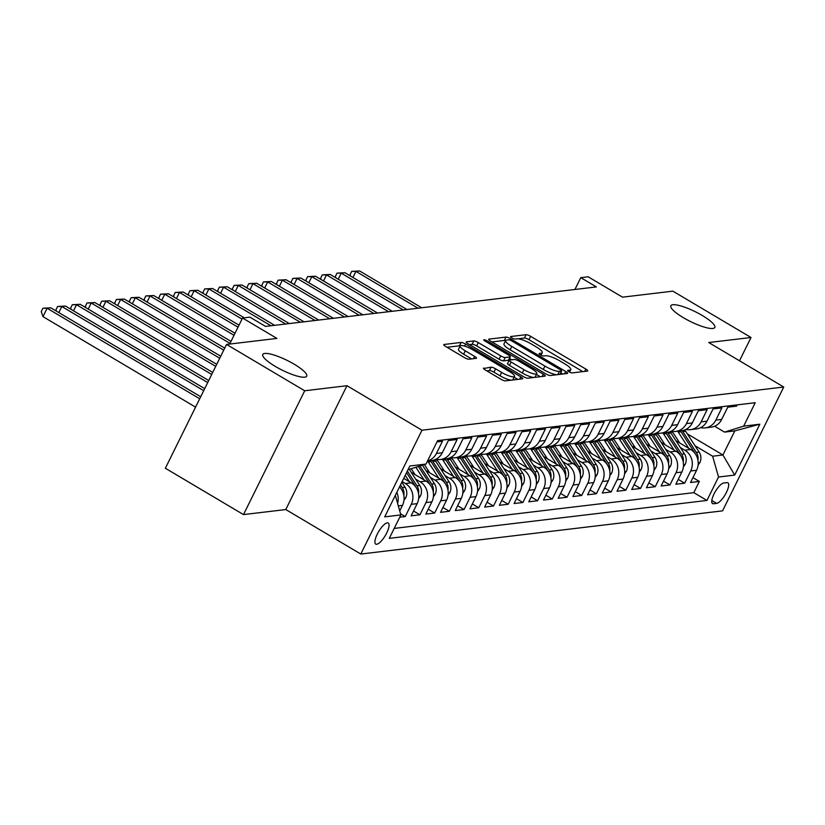 <?xml version="1.0" encoding="UTF-8"?>
<svg xmlns="http://www.w3.org/2000/svg" width="825" height="825" viewBox="0 0 825 825"><rect width="100%" height="100%" fill="white"/><g stroke="black" fill="none" stroke-linecap="round" stroke-linejoin="round"><path stroke-width="1.24" d="M568.982 371.755A2.63 0.588 26.3 0 0 572.137 372.91L587.472 371.075A3.764 0.835 26.3 0 0 587.771 370.92A3.764 0.835 26.3 0 0 585.843 369.084L530.619 336.332A3.764 0.835 26.3 0 0 526.113 334.692L510.778 336.517A2.63 0.588 26.3 0 0 510.562 336.631A2.63 0.588 26.3 0 0 511.912 337.91A2.63 0.588 26.3 0 0 515.068 339.065L517.058 338.827A12.035 2.681 26.3 0 1 531.496 344.097L536.095 346.83A12.035 2.681 26.3 0 1 542.262 352.708A12.035 2.681 26.3 0 1 541.293 353.203L539.303 353.44A2.63 0.588 26.3 0 0 539.096 353.543A2.63 0.588 26.3 0 0 540.447 354.832A2.63 0.588 26.3 0 0 543.603 355.988L545.583 355.75A12.035 2.681 26.3 0 1 560.02 361.02L564.63 363.753A12.035 2.681 26.3 0 1 570.787 369.631A12.035 2.681 26.3 0 1 569.827 370.126L567.837 370.363A2.63 0.588 26.3 0 0 567.631 370.466A2.63 0.588 26.3 0 0 568.982 371.755L569.827 370.126M294.154 364.186A24.513 5.476 26.3 0 0 262.773 354.451A24.513 5.476 26.3 0 0 275.333 366.434A24.513 5.476 26.3 0 0 306.714 376.179A24.513 5.476 26.3 0 0 294.154 364.186M702.24 315.48A24.513 5.476 26.3 0 0 670.849 305.745A24.513 5.476 26.3 0 0 683.42 317.728A24.513 5.476 26.3 0 0 714.801 327.463A24.513 5.476 26.3 0 0 702.24 315.48M376.695 544.273A12.251 3.867 120.7 0 0 386.028 534.27A12.251 3.867 120.7 0 0 388.235 523.019A12.251 3.867 120.7 0 0 387.276 522.854A12.251 3.867 120.7 0 0 377.943 532.847A12.251 3.867 120.7 0 0 375.736 544.098A12.251 3.867 120.7 0 0 376.695 544.273M483.78 368.043A3.764 0.835 26.3 0 0 483.481 368.198A3.764 0.835 26.3 0 0 485.409 370.033L500.899 379.222A3.764 0.835 26.3 0 0 505.416 380.872L522.442 378.84A3.764 0.835 26.3 0 0 522.751 378.685A3.764 0.835 26.3 0 0 520.822 376.85L465.599 344.097A3.764 0.835 26.3 0 0 461.082 342.447L444.056 344.479A3.764 0.835 26.3 0 0 443.747 344.633A3.764 0.835 26.3 0 0 445.675 346.479L464.392 357.576A3.764 0.835 26.3 0 0 468.899 359.226L476.19 358.349A3.764 0.835 26.3 0 0 476.489 358.194A3.764 0.835 26.3 0 0 474.571 356.359L465.29 350.852A10.055 2.248 26.3 0 1 460.133 345.943A10.055 2.248 26.3 0 1 473.014 349.934L509.365 371.498A10.055 2.248 26.3 0 1 514.522 376.406A10.055 2.248 26.3 0 1 501.641 372.415L495.588 368.827A3.764 0.835 26.3 0 0 491.071 367.177L483.543 368.538M739.499 360.783L751.018 337.497L672.87 291.153L622.504 297.165L588.122 276.777L580.769 277.654L596.403 286.914L265.526 326.411L249.892 317.14L242.54 318.027L229.68 344.056M304.703 390.772L243.499 514.594L285.78 509.551L346.974 385.718L304.703 390.772L226.555 344.427L276.922 338.415L242.54 318.027M346.974 385.718L421.988 430.207L783.75 387.028L722.545 510.861L360.793 554.039L421.988 430.207M751.018 337.497L708.737 342.54L783.75 387.028M545.789 373.869A3.764 0.835 26.3 0 0 550.306 375.519L567.332 373.478A3.764 0.835 26.3 0 0 567.641 373.333A3.764 0.835 26.3 0 0 565.713 371.487L510.489 338.735A3.764 0.835 26.3 0 0 505.972 337.095L488.947 339.127A3.764 0.835 26.3 0 0 488.637 339.281A3.764 0.835 26.3 0 0 490.566 341.117L545.789 373.869M544.892 376.159L527.856 378.19A3.764 0.835 26.3 0 1 523.349 376.551L468.126 343.798A3.764 0.835 26.3 0 1 466.197 341.963A3.764 0.835 26.3 0 1 466.496 341.808L473.787 340.931A3.764 0.835 26.3 0 1 478.294 342.581L500.692 355.864A3.764 0.835 26.3 0 0 505.209 357.514L510.046 356.936A3.764 0.835 26.3 0 0 510.345 356.782A3.764 0.835 26.3 0 0 508.417 354.946L485.1 341.117A2.63 0.588 26.3 0 1 483.749 339.828A2.63 0.588 26.3 0 1 487.121 340.869L543.262 374.168A3.764 0.835 26.3 0 1 545.191 376.004A3.764 0.835 26.3 0 1 544.892 376.159M243.499 514.594L165.361 468.26L226.555 344.427M399.754 517.203L405.24 516.553L400.548 513.769M402.126 481.594L405.395 483.532A15.324 14.128 83.2 0 1 411.283 504.333L417.161 503.632L411.128 515.852L419.946 514.79L413.531 510.984M415.635 479.129L420.1 481.779A15.324 14.128 83.2 0 1 425.989 502.58L431.867 501.878L425.834 514.088L434.651 513.037L428.237 509.231M430.341 477.376L434.806 480.026A15.324 14.128 83.2 0 1 440.694 500.827L446.573 500.125L440.54 512.335L449.357 511.283L442.942 507.478M445.046 475.623L449.512 478.263A15.324 14.128 83.2 0 1 455.4 499.063L461.278 498.362L455.245 510.582L464.062 509.53L457.648 505.725M459.752 473.859L464.217 476.51A15.324 14.128 83.2 0 1 470.106 497.31L475.984 496.609L469.951 508.829L478.768 507.777L472.354 503.962M474.457 472.106L478.923 474.757A15.324 14.128 83.2 0 1 484.811 495.557L490.689 494.856L484.657 507.076L493.474 506.014L487.059 502.208M489.163 470.353L493.628 473.003A15.324 14.128 83.2 0 1 499.517 493.804L505.395 493.103L499.362 505.312L508.179 504.261L501.765 500.455M503.869 468.6L508.334 471.24A15.324 14.128 83.2 0 1 514.222 492.051L520.101 491.349L514.068 503.559L522.885 502.507L516.471 498.702M518.574 466.847L523.04 469.487A15.324 14.128 83.2 0 1 528.928 490.287L534.806 489.586L528.773 501.806L537.591 500.754L531.176 496.949M533.28 465.083L537.745 467.734A15.324 14.128 83.2 0 1 543.634 488.534L549.512 487.833L543.479 500.053L552.296 499.001L545.882 495.186M547.986 463.33L552.451 465.981A15.324 14.128 83.2 0 1 558.339 486.781L564.217 486.08L558.185 498.29L567.002 497.238L560.587 493.433M562.691 461.577L567.157 464.228A15.324 14.128 83.2 0 1 573.045 485.028L578.923 484.327L572.89 496.537L581.708 495.485L575.293 491.679M577.397 459.824L581.862 462.464A15.324 14.128 83.2 0 1 587.751 483.275L593.629 482.573L587.596 494.783L596.413 493.732L589.999 489.926M592.102 458.071L596.568 460.711A15.324 14.128 83.2 0 1 602.456 481.511L608.334 480.81L602.302 493.03L611.119 491.978L604.704 488.163M606.808 456.308L611.273 458.958A15.324 14.128 83.2 0 1 617.162 479.758L623.04 479.057L617.007 491.277L625.824 490.225L619.41 486.41M621.514 454.554L625.979 457.205A15.324 14.128 83.2 0 1 631.868 478.005L637.746 477.304L631.713 489.514L640.53 488.462L634.116 484.657M636.219 452.801L640.685 455.452A15.324 14.128 83.2 0 1 646.573 476.252L652.451 475.551L646.418 487.761L655.236 486.709L648.821 482.903M650.925 451.048L655.39 453.688A15.324 14.128 83.2 0 1 661.279 474.499L667.157 473.787L661.124 486.007L669.941 484.956L663.527 481.15M665.631 449.285L670.096 451.935A15.324 14.128 83.2 0 1 675.984 472.735L681.863 472.034L675.83 484.254L684.647 483.202L690.69 470.982A15.324 14.128 -96.8 0 0 684.802 450.182L680.336 447.532M678.232 479.387L684.647 483.202M737.199 404.869L736.57 406.137L727.753 407.199L721.71 419.409A15.324 14.128 -96.8 0 1 711.026 427.206L705.138 427.907A15.324 14.128 -96.8 0 0 715.832 420.111L721.865 407.901L713.048 408.952L707.004 421.162A15.324 14.128 -96.8 0 1 696.321 428.959L690.432 429.66A15.324 14.128 83.2 0 1 685.936 429.423M690.432 429.66A15.324 14.128 83.2 0 0 701.126 421.864L707.159 409.654L698.342 410.706L692.299 422.926A15.324 14.128 -96.8 0 1 681.615 430.722L675.727 431.423A15.324 14.128 83.2 0 1 671.23 431.176M675.727 431.423A15.324 14.128 83.2 0 0 686.421 423.627L692.453 411.407L683.636 412.459L677.593 424.679A15.324 14.128 -96.8 0 1 666.909 432.475L661.021 433.177A15.324 14.128 83.2 0 1 656.525 432.929M661.021 433.177A15.324 14.128 83.2 0 0 671.715 425.38L677.748 413.16L668.931 414.212L662.887 426.432A15.324 14.128 -96.8 0 1 652.204 434.228L646.315 434.93A15.324 14.128 83.2 0 1 641.819 434.682M646.315 434.93A15.324 14.128 83.2 0 0 657.009 427.133L663.042 414.913L654.225 415.975L648.182 428.185A15.324 14.128 -96.8 0 1 637.498 435.982L631.61 436.683A15.324 14.128 83.2 0 1 627.113 436.435M631.61 436.683A15.324 14.128 83.2 0 0 642.304 428.887L648.337 416.677L639.519 417.728L633.476 429.938A15.324 14.128 -96.8 0 1 622.792 437.735L616.904 438.436A15.324 14.128 83.2 0 1 612.408 438.199M616.904 438.436A15.324 14.128 83.2 0 0 627.598 430.64L633.631 418.43L624.814 419.482L618.771 431.702A15.324 14.128 -96.8 0 1 608.087 439.498L602.198 440.199A15.324 14.128 83.2 0 1 597.702 439.952M602.198 440.199A15.324 14.128 83.2 0 0 612.893 432.403L618.925 420.183L610.108 421.235L604.065 433.455A15.324 14.128 -96.8 0 1 593.381 441.251L587.493 441.952A15.324 14.128 83.2 0 1 582.997 441.705M587.493 441.952A15.324 14.128 83.2 0 0 598.187 434.156L604.22 421.936L595.403 422.988L589.359 435.208A15.324 14.128 -96.8 0 1 578.676 443.004L572.787 443.706A15.324 14.128 83.2 0 1 568.291 443.458M572.787 443.706A15.324 14.128 83.2 0 0 583.481 435.909L589.514 423.699L580.697 424.751L574.654 436.961A15.324 14.128 -96.8 0 1 563.97 444.757L558.082 445.459A15.324 14.128 83.2 0 1 553.585 445.222M558.082 445.459A15.324 14.128 83.2 0 0 568.776 437.662L574.808 425.452L565.991 426.504L559.948 438.714A15.324 14.128 -96.8 0 1 549.264 446.511L543.376 447.222A15.324 14.128 83.2 0 1 538.88 446.975M543.376 447.222A15.324 14.128 83.2 0 0 554.07 439.416L560.103 427.206L551.286 428.257L545.243 440.478A15.324 14.128 -96.8 0 1 534.559 448.274L528.67 448.975A15.324 14.128 83.2 0 1 524.174 448.728M528.67 448.975A15.324 14.128 83.2 0 0 539.364 441.179L545.397 428.959L536.58 430.011L530.537 442.231A15.324 14.128 -96.8 0 1 519.853 450.027L513.965 450.728A15.324 14.128 83.2 0 1 509.468 450.481M513.965 450.728A15.324 14.128 83.2 0 0 524.659 442.932L530.692 430.712L521.874 431.764L515.831 443.984A15.324 14.128 -96.8 0 1 505.147 451.78L499.259 452.482A15.324 14.128 83.2 0 1 494.763 452.234M499.259 452.482A15.324 14.128 83.2 0 0 509.953 444.685L515.986 432.475L507.169 433.527L501.126 445.737A15.324 14.128 -96.8 0 1 490.442 453.533L484.553 454.235A15.324 14.128 83.2 0 1 480.057 453.998M484.553 454.235A15.324 14.128 83.2 0 0 495.248 446.438L501.28 434.228L492.463 435.28L486.42 447.49A15.324 14.128 -96.8 0 1 475.736 455.297L469.848 455.998A15.324 14.128 83.2 0 1 465.352 455.751M469.848 455.998A15.324 14.128 83.2 0 0 480.542 448.202L486.575 435.982L477.757 437.033L471.714 449.254A15.324 14.128 -96.8 0 1 461.031 457.05L455.142 457.751A15.324 14.128 83.2 0 1 450.646 457.504M455.142 457.751A15.324 14.128 83.2 0 0 465.836 449.955L471.869 437.735L463.052 438.787L457.009 451.007A15.324 14.128 -96.8 0 1 446.325 458.803L440.437 459.504A15.324 14.128 83.2 0 1 435.94 459.257M440.437 459.504A15.324 14.128 83.2 0 0 451.131 451.708L457.163 439.488L448.346 440.55L442.303 452.76A15.324 14.128 -96.8 0 1 431.619 460.556L427.505 461.051M427.577 460.907A15.324 14.128 83.2 0 0 436.425 453.461L442.458 441.251L436.972 441.901M417.161 503.632A15.324 14.128 -96.8 0 0 411.273 482.831L403.734 478.356M431.867 501.878A15.324 14.128 -96.8 0 0 425.978 481.078L411.221 472.323M446.573 500.125A15.324 14.128 -96.8 0 0 440.684 479.315L425.927 470.559M461.278 498.362A15.324 14.128 -96.8 0 0 455.39 477.562L440.632 468.806M475.984 496.609A15.324 14.128 -96.8 0 0 470.095 475.808L455.338 467.053M437.498 460.659L435.487 459.473M490.689 494.856A15.324 14.128 -96.8 0 0 484.801 474.055L470.044 465.3M452.203 458.906L450.192 457.72M505.395 493.103A15.324 14.128 -96.8 0 0 499.507 472.302L484.749 463.537M466.909 457.153L464.898 455.967M520.101 491.349A15.324 14.128 -96.8 0 0 514.212 470.539L499.455 461.783M481.614 455.4L479.603 454.204M534.806 489.586A15.324 14.128 -96.8 0 0 528.918 468.786L514.161 460.03M496.32 453.637L494.309 452.451M549.512 487.833A15.324 14.128 -96.8 0 0 543.623 467.032L528.866 458.277M511.026 451.883L509.015 450.698M564.217 486.08A15.324 14.128 -96.8 0 0 558.329 465.279L543.572 456.524M525.731 450.13L523.72 448.944M578.923 484.327A15.324 14.128 -96.8 0 0 573.035 463.526L558.278 454.761M540.437 448.377L538.426 447.191M593.629 482.573A15.324 14.128 -96.8 0 0 587.74 461.763L572.983 453.007M555.143 446.624L553.132 445.428M608.334 480.81A15.324 14.128 -96.8 0 0 602.446 460.01L587.689 451.254M569.848 444.861L567.837 443.675M623.04 479.057A15.324 14.128 -96.8 0 0 617.152 458.257L602.394 449.501M584.554 443.108L582.543 441.922M637.746 477.304A15.324 14.128 -96.8 0 0 631.857 456.503L617.1 447.748M599.259 441.354L597.248 440.168M652.451 475.551A15.324 14.128 -96.8 0 0 646.563 454.75L631.806 445.985M613.965 439.601L611.954 438.405M667.157 473.787A15.324 14.128 -96.8 0 0 661.268 452.987L646.511 444.232M628.671 437.848L626.66 436.652M681.863 472.034A15.324 14.128 -96.8 0 0 675.974 451.234L661.217 442.478M643.376 436.085L641.365 434.899M726.959 482.625L723.721 483.007A11.87 3.754 120.7 0 0 714.677 492.69A11.87 3.754 120.7 0 0 712.542 503.59A11.87 3.754 120.7 0 0 713.47 503.755L716.698 503.374A11.87 3.754 120.7 0 0 725.752 493.68A11.87 3.754 120.7 0 0 727.887 482.78A11.87 3.754 120.7 0 0 726.959 482.625M395.34 495.34L400.878 514.924L389.297 538.354L706.942 500.445L718.523 477.015L712.635 456.215L695.042 445.778M400.878 514.924L384.698 516.862L409.839 465.991L426.02 464.052L437.601 440.632L755.236 402.713L743.665 426.143L759.835 424.215L734.693 475.087L718.523 477.015M658.082 434.332L656.071 433.146M394.216 528.413L693.815 492.659L699.352 481.439L690.535 482.501L696.568 470.281A15.324 14.128 -96.8 0 0 690.68 449.481L675.923 440.725M700.642 427.659A15.324 14.128 -96.8 0 0 705.138 427.907M675.984 472.735L669.941 484.956M661.279 474.499L655.236 486.709M646.573 476.252L640.53 488.462M631.868 478.005L625.824 490.225M617.162 479.758L611.119 491.978M602.456 481.511L596.413 493.732M587.751 483.275L581.708 495.485M573.045 485.028L567.002 497.238M558.339 486.781L552.296 499.001M543.634 488.534L537.591 500.754M528.928 490.287L522.885 502.507M514.222 492.051L508.179 504.261M499.517 493.804L493.474 506.014M484.811 495.557L478.768 507.777M470.106 497.31L464.062 509.53M455.4 499.063L449.357 511.283M440.694 500.827L434.651 513.037M425.989 502.58L419.946 514.79M411.283 504.333L405.24 516.553M399.733 510.892L402.456 505.385A15.324 14.128 -96.8 0 0 399.517 486.894M672.788 432.578L670.777 431.392M712.635 456.215L722.927 454.988L734.838 430.887L724.546 432.114L743.665 426.143M687.308 433.857L722.927 454.988L734.693 475.087M714.636 426.236L724.546 432.114M285.78 509.551L360.793 554.039M580.769 277.654L574.922 289.482M692.938 477.634L699.352 481.439M693.815 492.659L706.942 500.445M426.02 464.052L408.024 469.683M396.825 492.329A15.324 14.128 83.2 0 1 397.609 503.384M734.838 430.887L759.835 424.215M582.842 371.632L528.969 339.683A3.764 0.835 26.3 0 0 524.463 338.033L517.914 338.817M505.591 340.632A3.764 0.835 26.3 0 0 504.323 340.436L491.917 341.921M562.702 374.034L560.742 372.869M561.454 371.126A2.63 0.588 26.3 0 0 561.66 371.013A2.63 0.588 26.3 0 0 560.319 369.734L511.84 340.983A2.63 0.588 26.3 0 0 508.685 339.828L506.591 340.075A12.035 2.681 26.3 0 0 505.622 340.57A12.035 2.681 26.3 0 0 511.789 346.448L544.923 366.104A12.035 2.681 26.3 0 0 559.36 371.374L561.454 371.126L559.845 374.375M561.66 371.013L560.01 374.354A2.63 0.588 26.3 0 0 559.969 374.127M505.622 340.57L503.972 343.922A12.035 2.681 26.3 0 0 510.139 349.8L511.789 346.448M556.844 374.736A12.035 2.681 26.3 0 1 543.273 369.445L510.139 349.8M469.477 344.603L472.137 344.283L473.787 340.931M510.345 356.782L508.685 360.123A3.764 0.835 26.3 0 1 508.386 360.278L503.549 360.855A3.764 0.835 26.3 0 1 499.043 359.215L476.644 345.923A3.764 0.835 26.3 0 0 472.137 344.283M509.51 358.473L511.727 359.793M536.415 374.437L540.262 376.716M523.937 369.652A10.055 2.248 26.3 0 0 536.807 373.642A10.055 2.248 26.3 0 0 531.661 368.723L518.853 361.123A3.764 0.835 26.3 0 0 514.336 359.483L509.499 360.061A3.764 0.835 26.3 0 0 509.2 360.216A3.764 0.835 26.3 0 0 511.129 362.051L523.937 369.652L522.277 372.993A10.055 2.248 26.3 0 0 535.157 376.984L536.807 373.642M507.849 363.402A3.764 0.835 26.3 0 0 507.54 363.557A3.764 0.835 26.3 0 0 509.468 365.392L511.129 362.051M522.277 372.993L509.468 365.392M511.263 380.181A10.055 2.248 26.3 0 1 499.991 375.767L493.927 372.168A3.764 0.835 26.3 0 0 489.421 370.518L486.76 370.838M512.603 380.016A10.055 2.248 26.3 0 0 512.861 379.758L514.522 376.406M460.133 345.943L458.483 349.284A10.055 2.248 26.3 0 0 463.629 354.203L465.29 350.852M471.56 358.906L463.629 354.203M460.175 345.861A3.764 0.835 26.3 0 0 459.432 345.799L447.026 347.273M517.811 379.397L514.13 377.211M698.084 465.197L699.889 462.598A10.147 9.364 -96.8 0 0 699.167 452.131L685.627 431.258A29.298 27.019 -96.8 0 0 684.719 429.949M688.792 448.357L678.274 432.135A29.298 27.019 -96.8 0 0 677.634 431.197M679.748 442.994L674.52 434.94A24.317 22.43 -96.8 0 0 671.602 431.258M697.94 460.185L697.95 460.195A10.147 9.364 -96.8 0 0 696.372 452.471L682.832 431.588A29.298 27.019 -96.8 0 0 682.182 430.64M680.429 430.856A29.298 27.019 83.2 0 1 681.068 431.805L694.609 452.677A10.147 9.364 83.2 0 1 695.093 453.513M421.678 307.777L359.597 270.961L355.926 271.394L417.997 308.21M350.522 276.055L350.068 274.715L351.718 271.363L359.597 270.961M351.718 271.363L355.926 271.394L352.925 277.478M683.378 466.95L685.183 464.351A10.147 9.364 -96.8 0 0 684.461 453.884L670.921 433.012A29.298 27.019 -96.8 0 0 670.013 431.702M674.087 450.11L663.568 433.888A29.298 27.019 -96.8 0 0 662.929 432.95M665.043 444.747L659.814 436.693A24.317 22.43 -96.8 0 0 656.896 433.012M683.234 461.938L683.244 461.948A10.147 9.364 -96.8 0 0 681.667 454.224L668.126 433.352A29.298 27.019 -96.8 0 0 667.477 432.393M665.723 432.62A29.298 27.019 83.2 0 1 666.363 433.558L679.903 454.431A10.147 9.364 83.2 0 1 680.388 455.266M406.972 309.53L344.891 272.714L341.22 273.157L403.291 309.973M335.816 277.808L335.363 276.468L337.012 273.127L344.891 272.714M337.012 273.127L341.22 273.157L338.219 279.232M668.673 468.703L670.477 466.104A10.147 9.364 -96.8 0 0 669.756 455.647L656.215 434.775A29.298 27.019 -96.8 0 0 655.308 433.465M659.381 451.873L648.863 435.652A29.298 27.019 -96.8 0 0 648.223 434.703M650.337 446.5L645.109 438.457A24.317 22.43 -96.8 0 0 642.19 434.765M668.528 463.691L668.539 463.702A10.147 9.364 -96.8 0 0 666.961 455.978L653.421 435.105A29.298 27.019 -96.8 0 0 652.771 434.146M651.018 434.373A29.298 27.019 83.2 0 1 651.657 435.311L665.197 456.184A10.147 9.364 83.2 0 1 665.682 457.029M392.267 311.283L330.186 274.467L326.514 274.911L388.585 311.726M321.111 279.562L320.657 278.221L322.307 274.88L330.186 274.467M322.307 274.88L326.514 274.911L323.513 280.985M653.967 470.467L655.772 467.858A10.147 9.364 -96.8 0 0 655.05 457.401L641.51 436.528A29.298 27.019 -96.8 0 0 640.602 435.218M644.676 453.626L634.157 437.405A29.298 27.019 -96.8 0 0 633.518 436.456M635.632 448.264L630.403 440.21A24.317 22.43 -96.8 0 0 627.485 436.518M653.823 465.455L653.833 465.455A10.147 9.364 -96.8 0 0 652.255 457.731L638.715 436.858A29.298 27.019 -96.8 0 0 638.065 435.899M636.312 436.126A29.298 27.019 83.2 0 1 636.952 437.075L650.492 457.947A10.147 9.364 83.2 0 1 650.977 458.782M377.561 313.036L315.48 276.22L311.809 276.664L373.88 313.479M306.405 281.315L305.951 279.974L307.601 276.633L315.48 276.22M307.601 276.633L311.809 276.664L308.808 282.738M639.262 472.22L641.066 469.621A10.147 9.364 -96.8 0 0 640.344 459.154L626.804 438.281A29.298 27.019 -96.8 0 0 625.897 436.972M629.97 455.379L619.451 439.158A29.298 27.019 -96.8 0 0 618.812 438.209M620.926 450.017L615.697 441.963A24.317 22.43 -96.8 0 0 612.779 438.271M639.117 467.208L639.127 467.208A10.147 9.364 -96.8 0 0 637.55 459.484L624.009 438.611A29.298 27.019 -96.8 0 0 623.36 437.662M621.607 437.879A29.298 27.019 83.2 0 1 622.246 438.828L635.786 459.7A10.147 9.364 83.2 0 1 636.271 460.536M362.856 314.799L300.774 277.984L297.103 278.417L359.174 315.233M291.699 283.078L291.246 281.738L292.896 278.386L300.774 277.984M292.896 278.386L297.103 278.417L294.102 284.491M624.556 473.973L626.361 471.374A10.147 9.364 -96.8 0 0 625.639 460.907L612.098 440.034A29.298 27.019 -96.8 0 0 611.191 438.725M615.264 457.132L604.746 440.911A29.298 27.019 -96.8 0 0 604.106 439.972M606.22 451.77L600.992 443.716A24.317 22.43 -96.8 0 0 598.073 440.034M624.412 468.961L624.422 468.971A10.147 9.364 -96.8 0 0 622.844 461.247L609.304 440.375A29.298 27.019 -96.8 0 0 608.654 439.416M606.901 439.632A29.298 27.019 83.2 0 1 607.54 440.581L621.081 461.453A10.147 9.364 83.2 0 1 621.565 462.289M348.15 316.552L286.069 279.737L282.397 280.17L344.468 316.986M276.994 284.831L276.54 283.491L278.19 280.139L286.069 279.737M278.19 280.139L282.397 280.17L279.397 286.254M609.85 475.726L611.655 473.127A10.147 9.364 -96.8 0 0 610.933 462.67L597.393 441.787A29.298 27.019 -96.8 0 0 596.485 440.478M600.559 458.896L590.04 442.674A29.298 27.019 -96.8 0 0 589.401 441.726M591.515 453.523L586.286 445.479A24.317 22.43 -96.8 0 0 583.368 441.787M609.706 470.714L609.716 470.724A10.147 9.364 -96.8 0 0 608.138 463L594.598 442.128A29.298 27.019 -96.8 0 0 593.948 441.169M592.195 441.396A29.298 27.019 83.2 0 1 592.835 442.334L606.375 463.207A10.147 9.364 83.2 0 1 606.86 464.042M333.444 318.306L271.363 281.49L267.692 281.933L329.763 318.749M262.288 286.584L261.834 285.244L263.484 281.903L271.363 281.49M263.484 281.903L267.692 281.933L264.691 288.007M595.145 477.479L596.949 474.88A10.147 9.364 -96.8 0 0 596.227 464.423L582.687 443.551A29.298 27.019 -96.8 0 0 581.78 442.241M585.853 460.649L575.334 444.427A29.298 27.019 -96.8 0 0 574.695 443.479M576.809 455.276L571.581 447.233A24.317 22.43 -96.8 0 0 568.662 443.541M595 472.467L595.011 472.478A10.147 9.364 -96.8 0 0 593.433 464.753L579.893 443.881A29.298 27.019 -96.8 0 0 579.243 442.922M577.49 443.149A29.298 27.019 83.2 0 1 578.129 444.087L591.669 464.96A10.147 9.364 83.2 0 1 592.154 465.805M318.739 320.059L256.657 283.243L252.986 283.687L315.057 320.502M247.583 288.338L247.129 286.997L248.779 283.656L256.657 283.243M248.779 283.656L252.986 283.687L249.985 289.761M580.439 479.243L582.244 476.633A10.147 9.364 -96.8 0 0 581.522 466.177L567.982 445.304A29.298 27.019 -96.8 0 0 567.074 443.994M571.148 462.402L560.629 446.181A29.298 27.019 -96.8 0 0 559.989 445.232M562.103 457.04L556.875 448.986A24.317 22.43 -96.8 0 0 553.957 445.294M580.295 474.231L580.305 474.231A10.147 9.364 -96.8 0 0 578.727 466.507L565.187 445.634A29.298 27.019 -96.8 0 0 564.537 444.675M562.784 444.902A29.298 27.019 83.2 0 1 563.423 445.851L576.964 466.723A10.147 9.364 83.2 0 1 577.448 467.558M304.033 321.812L241.952 284.996L238.281 285.44L300.352 322.255M232.877 290.101L232.423 288.76L234.073 285.409L241.952 284.996M234.073 285.409L238.281 285.44L235.28 291.514M565.733 480.996L567.538 478.397A10.147 9.364 -96.8 0 0 566.816 467.93L553.276 447.057A29.298 27.019 -96.8 0 0 552.368 445.748M556.442 464.155L545.923 447.934A29.298 27.019 -96.8 0 0 545.284 446.995M547.398 458.793L542.169 450.739A24.317 22.43 -96.8 0 0 539.251 447.047M565.589 475.984L565.599 475.984A10.147 9.364 -96.8 0 0 564.022 468.26L550.481 447.387A29.298 27.019 -96.8 0 0 549.832 446.438M548.078 446.655A29.298 27.019 83.2 0 1 548.718 447.604L562.258 468.476A10.147 9.364 83.2 0 1 562.743 469.312M289.327 323.575L227.246 286.76L223.575 287.193L285.646 324.008M218.171 291.854L217.718 290.513L219.368 287.162L227.246 286.76M219.368 287.162L223.575 287.193L220.574 293.267M551.028 482.749L552.833 480.15A10.147 9.364 -96.8 0 0 552.111 469.683L538.57 448.81A29.298 27.019 -96.8 0 0 537.663 447.501M541.736 465.908L531.217 449.687A29.298 27.019 -96.8 0 0 530.578 448.748M532.692 460.546L527.464 452.492A24.317 22.43 -96.8 0 0 524.545 448.81M550.883 477.737L550.894 477.747A10.147 9.364 -96.8 0 0 549.316 470.023L535.776 449.151A29.298 27.019 -96.8 0 0 535.126 448.192M533.373 448.408A29.298 27.019 83.2 0 1 534.012 449.357L547.553 470.229A10.147 9.364 83.2 0 1 548.037 471.065M274.622 325.328L212.541 288.513L208.869 288.946L270.94 325.762M203.466 293.607L203.012 292.267L204.662 288.915L212.541 288.513M204.662 288.915L208.869 288.946L205.868 295.03M536.322 484.502L538.127 481.903A10.147 9.364 -96.8 0 0 537.405 471.446L523.865 450.563A29.298 27.019 -96.8 0 0 522.957 449.254M527.031 467.672L516.512 451.45A29.298 27.019 -96.8 0 0 515.873 450.502M517.987 462.299L512.758 454.255A24.317 22.43 -96.8 0 0 509.84 450.563M536.178 479.49L536.188 479.5A10.147 9.364 -96.8 0 0 534.61 471.776L521.07 450.904A29.298 27.019 -96.8 0 0 520.42 449.945M518.667 450.172A29.298 27.019 83.2 0 1 519.307 451.11L532.847 471.983A10.147 9.364 83.2 0 1 533.332 472.828M244.282 317.811L197.835 290.266L194.164 290.709L242.014 319.089M188.76 295.36L188.306 294.02L189.956 290.678L197.835 290.266M189.956 290.678L194.164 290.709L191.163 296.783M521.617 486.265L523.421 483.656A10.147 9.364 -96.8 0 0 522.699 473.199L509.159 452.327A29.298 27.019 -96.8 0 0 508.252 451.017M512.325 469.425L501.806 453.203A29.298 27.019 -96.8 0 0 501.167 452.255M503.281 464.062L498.052 456.008A24.317 22.43 -96.8 0 0 495.134 452.317M521.472 481.243L521.482 481.253A10.147 9.364 -96.8 0 0 519.905 473.529L506.364 452.657A29.298 27.019 -96.8 0 0 505.715 451.698M503.962 451.925A29.298 27.019 83.2 0 1 504.601 452.863L518.141 473.746A10.147 9.364 83.2 0 1 518.626 474.581M239.013 325.163L183.129 292.019L179.458 292.463L238.013 327.185M174.054 297.113L173.601 295.773L175.251 292.432L183.129 292.019M175.251 292.432L179.458 292.463L176.457 298.537M506.911 488.018L508.716 485.409A10.147 9.364 -96.8 0 0 507.994 474.952L494.453 454.08A29.298 27.019 -96.8 0 0 493.546 452.77M497.619 471.178L487.101 454.957A29.298 27.019 -96.8 0 0 486.461 454.008M488.575 465.816L483.347 457.762A24.317 22.43 -96.8 0 0 480.428 454.07M506.767 483.007L506.777 483.007A10.147 9.364 -96.8 0 0 505.199 475.282L491.659 454.41A29.298 27.019 -96.8 0 0 491.009 453.451M489.256 453.678A29.298 27.019 83.2 0 1 489.895 454.627L503.436 475.499A10.147 9.364 83.2 0 1 503.92 476.334M235.012 333.269L168.424 293.782L164.752 294.216L234.011 335.29M159.349 298.877L158.895 297.536L160.545 294.185L168.424 293.782M160.545 294.185L164.752 294.216L161.752 300.29M492.205 489.772L494.01 487.173A10.147 9.364 -96.8 0 0 493.288 476.706L479.748 455.833A29.298 27.019 -96.8 0 0 478.84 454.523M482.914 472.931L472.395 456.71A29.298 27.019 -96.8 0 0 471.756 455.771M473.87 467.569L468.641 459.515A24.317 22.43 -96.8 0 0 465.723 455.833M492.061 484.76L492.071 484.76A10.147 9.364 -96.8 0 0 490.493 477.046L476.953 456.163A29.298 27.019 -96.8 0 0 476.303 455.214M474.55 455.431A29.298 27.019 83.2 0 1 475.19 456.38L488.73 477.252A10.147 9.364 83.2 0 1 489.215 478.088M231 341.364L153.718 295.536L150.047 295.969L230 343.396M144.643 300.63L144.189 299.289L145.839 295.938L153.718 295.536M145.839 295.938L150.047 295.969L147.046 302.053M477.5 491.525L479.304 488.926A10.147 9.364 -96.8 0 0 478.582 478.459L465.042 457.586A29.298 27.019 -96.8 0 0 464.135 456.277M468.208 474.684L457.689 458.463A29.298 27.019 -96.8 0 0 457.05 457.524M459.164 469.322L453.936 461.268A24.317 22.43 -96.8 0 0 451.017 457.586M477.355 486.513L477.366 486.523A10.147 9.364 -96.8 0 0 475.788 478.799L462.248 457.927A29.298 27.019 -96.8 0 0 461.598 456.968M459.845 457.184A29.298 27.019 83.2 0 1 460.484 458.133L474.024 479.005A10.147 9.364 83.2 0 1 474.509 479.841M224.73 348.119L139.013 297.289L135.341 297.732L223.73 350.151M129.938 302.383L129.484 301.043L131.134 297.691L139.013 297.289M131.134 297.691L135.341 297.732L132.34 303.806M462.794 493.278L464.599 490.679A10.147 9.364 -96.8 0 0 463.877 480.222L450.337 459.35A29.298 27.019 -96.8 0 0 449.429 458.04M453.502 476.448L442.984 460.226A29.298 27.019 -96.8 0 0 442.344 459.278M444.458 471.075L439.23 463.031A24.317 22.43 -96.8 0 0 436.312 459.339M462.65 488.266L462.66 488.276A10.147 9.364 -96.8 0 0 461.082 480.552L447.542 459.68A29.298 27.019 -96.8 0 0 446.892 458.721M445.139 458.948A29.298 27.019 83.2 0 1 445.778 459.886L459.319 480.758A10.147 9.364 83.2 0 1 459.803 481.604M220.729 356.225L124.307 299.042L120.636 299.485L219.728 358.246M115.232 304.136L114.778 302.796L116.428 299.454L124.307 299.042M116.428 299.454L120.636 299.485L117.635 305.559M448.088 495.041L449.893 492.432A10.147 9.364 -96.8 0 0 449.171 481.975L435.631 461.103A29.298 27.019 -96.8 0 0 434.723 459.793M438.797 478.201L428.278 461.979A29.298 27.019 -96.8 0 0 427.639 461.031M429.753 472.838L424.524 464.784A24.317 22.43 -96.8 0 0 424.39 464.568M447.944 490.019L447.954 490.029A10.147 9.364 -96.8 0 0 446.377 482.305L432.836 461.433A29.298 27.019 -96.8 0 0 432.187 460.474M430.433 460.701A29.298 27.019 83.2 0 1 431.073 461.639L444.613 482.522A10.147 9.364 83.2 0 1 445.098 483.357M216.717 364.33L109.601 300.795L105.93 301.238L215.717 366.352M100.526 305.889L100.073 304.549L101.722 301.207L109.601 300.795M101.722 301.207L105.93 301.238L102.929 307.312M433.383 496.794L435.188 494.196A10.147 9.364 -96.8 0 0 434.466 483.728L422.431 465.176M424.091 479.954L415.841 467.239M415.047 474.592L411.211 468.683M433.238 491.782L433.249 491.782A10.147 9.364 -96.8 0 0 431.671 484.058L419.925 465.96M418.347 466.455L429.907 484.275A10.147 9.364 83.2 0 1 430.392 485.11M212.716 372.426L94.896 302.558L91.224 302.992L211.716 374.457M85.821 307.653L85.367 306.312L87.017 302.961L94.896 302.558M87.017 302.961L91.224 302.992L88.223 309.066M418.677 498.548L420.482 495.949A10.147 9.364 -96.8 0 0 419.76 485.482L409.252 469.291M409.386 481.707L405.24 475.313M418.533 493.536L418.543 493.546A10.147 9.364 -96.8 0 0 416.965 485.822L407.364 471.013M406.539 472.673L415.202 486.028A10.147 9.364 83.2 0 1 415.687 486.863M208.715 380.531L80.19 304.312L76.519 304.745L207.714 382.552M71.115 309.406L70.661 308.065L72.311 304.714L80.19 304.312M72.311 304.714L76.519 304.745L73.518 310.829M403.972 500.301L405.776 497.702A10.147 9.364 -96.8 0 0 405.054 487.235L401.806 482.243M403.827 495.289L403.838 495.299A10.147 9.364 -96.8 0 0 402.26 487.575L400.507 484.873M399.692 486.544L400.496 487.781A10.147 9.364 83.2 0 1 400.981 488.617M204.713 388.637L65.484 306.065L61.813 306.508L203.703 390.658M56.409 311.159L55.956 309.818L57.606 306.477L65.484 306.065M57.606 306.477L61.813 306.508L58.812 312.582M200.702 396.732L50.779 307.818L47.108 308.261L42.972 316.625L195.566 407.127M42.972 316.625L41.25 311.572L42.9 308.23L47.108 308.261L199.702 398.764M42.9 308.23L50.779 307.818M405.395 483.532L411.273 482.831M420.1 481.779L425.978 481.078M434.806 480.026L440.684 479.315M449.512 478.263L455.39 477.562M464.217 476.51L470.095 475.808M478.923 474.757L484.801 474.055M493.628 473.003L499.507 472.302M508.334 471.24L514.212 470.539M523.04 469.487L528.918 468.786M537.745 467.734L543.623 467.032M552.451 465.981L558.329 465.279M567.157 464.228L573.035 463.526M581.862 462.464L587.74 461.763M596.568 460.711L602.446 460.01M611.273 458.958L617.152 458.257M625.979 457.205L631.857 456.503M640.685 455.452L646.563 454.75M655.39 453.688L661.268 452.987M670.096 451.935L675.974 451.234M684.802 450.182L690.68 449.481M715.832 420.111L721.71 419.409M436.425 453.461L442.303 452.76M451.131 451.708L457.009 451.007M465.836 449.955L471.714 449.254M480.542 448.202L486.42 447.49M495.248 446.438L501.126 445.737M509.953 444.685L515.831 443.984M524.659 442.932L530.537 442.231M539.364 441.179L545.243 440.478M554.07 439.416L559.948 438.714M568.776 437.662L574.654 436.961M583.481 435.909L589.359 435.208M598.187 434.156L604.065 433.455M612.893 432.403L618.771 431.702M627.598 430.64L633.476 429.938M642.304 428.887L648.182 428.185M657.009 427.133L662.887 426.432M671.715 425.38L677.593 424.679M686.421 423.627L692.299 422.926M701.126 421.864L707.004 421.162M690.69 470.982L696.568 470.281M398.32 505.88L402.456 505.385M711.81 500.466L716.698 503.374M711.954 502.858L713.47 503.755M540.478 354.853L541.293 353.203M524.463 338.033L526.113 334.692M528.969 339.683L530.619 336.332M584.698 371.405L585.843 369.084M504.323 340.436L505.972 337.095M509.84 340.055L510.489 338.735M564.568 373.818L565.713 371.487M543.273 369.445L544.923 366.104M557.752 374.622L559.36 371.374M476.644 345.923L478.294 342.581M499.043 359.215L500.692 355.864M503.549 360.855L505.209 357.514M508.386 360.278L510.046 356.936M486.575 341.983L487.121 340.869M542.118 376.489L543.262 374.168M489.421 370.518L491.071 367.177M493.927 372.168L495.588 368.827M499.991 375.767L501.641 372.415M473.416 358.679L474.571 356.359M459.432 345.799L461.082 342.447M464.588 346.129L465.599 344.097M519.668 379.17L520.822 376.85M698.208 462.959L699.775 462.763M682.832 431.588L685.627 431.258M678.274 432.135L681.068 431.805M696.372 452.471L699.167 452.131M683.502 464.712L685.07 464.527M668.126 433.352L670.921 433.012M663.568 433.888L666.363 433.558M681.667 454.224L684.461 453.884M668.797 466.465L670.364 466.28M653.421 435.105L656.215 434.775M648.863 435.652L651.657 435.311M666.961 455.978L669.756 455.647M654.091 468.218L655.658 468.033M638.715 436.858L641.51 436.528M634.157 437.405L636.952 437.075M652.255 457.731L655.05 457.401M639.385 469.972L640.953 469.786M624.009 438.611L626.804 438.281M619.451 439.158L622.246 438.828M637.55 459.484L640.344 459.154M624.68 471.735L626.247 471.549M609.304 440.375L612.098 440.034M604.746 440.911L607.54 440.581M622.844 461.247L625.639 460.907M609.974 473.488L611.542 473.302M594.598 442.128L597.393 441.787M590.04 442.674L592.835 442.334M608.138 463L610.933 462.67M595.268 475.241L596.836 475.056M579.893 443.881L582.687 443.551M575.334 444.427L578.129 444.087M593.433 464.753L596.227 464.423M580.563 476.994L582.13 476.809M565.187 445.634L567.982 445.304M560.629 446.181L563.423 445.851M578.727 466.507L581.522 466.177M565.857 478.748L567.425 478.562M550.481 447.387L553.276 447.057M545.923 447.934L548.718 447.604M564.022 468.26L566.816 467.93M551.152 480.511L552.719 480.325M535.776 449.151L538.57 448.81M531.217 449.687L534.012 449.357M549.316 470.023L552.111 469.683M536.446 482.264L538.013 482.078M521.07 450.904L523.865 450.563M516.512 451.45L519.307 451.11M534.61 471.776L537.405 471.446M521.74 484.017L523.308 483.832M506.364 452.657L509.159 452.327M501.806 453.203L504.601 452.863M519.905 473.529L522.699 473.199M507.035 485.77L508.602 485.585M491.659 454.41L494.453 454.08M487.101 454.957L489.895 454.627M505.199 475.282L507.994 474.952M492.329 487.534L493.897 487.338M476.953 456.163L479.748 455.833M472.395 456.71L475.19 456.38M490.493 477.046L493.288 476.706M477.623 489.287L479.191 489.101M462.248 457.927L465.042 457.586M457.689 458.463L460.484 458.133M475.788 478.799L478.582 478.459M462.918 491.04L464.485 490.854M447.542 459.68L450.337 459.35M442.984 460.226L445.778 459.886M461.082 480.552L463.877 480.222M448.212 492.793L449.78 492.608M432.836 461.433L435.631 461.103M428.278 461.979L431.073 461.639M446.377 482.305L449.171 481.975M433.507 494.546L435.074 494.361M431.671 484.058L434.466 483.728M418.801 496.31L420.368 496.114M416.965 485.822L419.76 485.482M404.095 498.063L405.663 497.877M402.26 487.575L405.054 487.235M569.58 372.085L570.787 369.631M541.045 355.162L542.262 352.708M507.54 363.557L509.2 360.216"/></g></svg>
